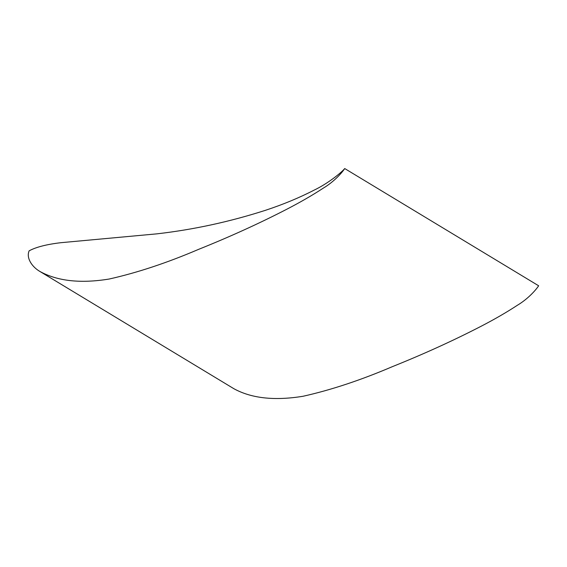 <?xml version="1.0" encoding="UTF-8"?>
<svg xmlns="http://www.w3.org/2000/svg" width="567" height="567" viewBox="0 0 567 567"><rect width="100%" height="100%" fill="white"/><g stroke="black" fill="none" stroke-linecap="round" stroke-linejoin="round"><path stroke-width="0.85" d="M538.65 285.782L344.722 168.555L538.65 285.782C535.737 290.212 527.806 299.071 517.317 305.301C506.714 312.261 494.615 319.264 481.022 326.308C453.501 340.526 423.974 353.964 392.449 366.622C360.917 380.103 331.128 389.983 303.083 396.262C274.605 400.904 251.55 398.395 233.916 388.735L39.988 271.508C57.621 281.168 80.677 283.677 109.155 279.035C137.2 272.748 166.989 262.875 198.514 249.395C230.046 236.737 259.566 223.299 287.086 209.081C300.687 202.029 312.786 195.027 323.381 188.074C333.878 181.844 341.809 172.985 344.722 168.555L344.722 168.555C341.554 172.467 328.01 183.531 313.99 190.2C299.326 197.755 283.174 204.453 265.526 210.286C229.67 221.81 193.411 229.67 156.733 233.866L60.938 242.69C46.763 244.342 36.168 247.049 29.151 250.812C25.976 257.879 31.972 266.922 39.988 271.508"/></g></svg>

